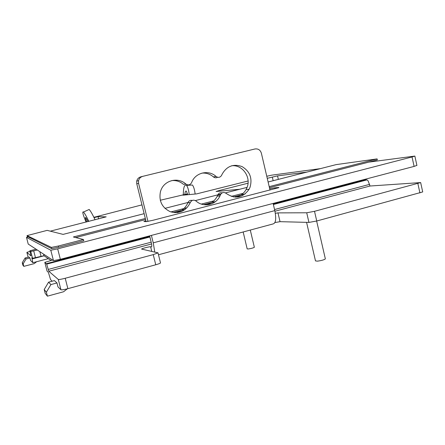 <?xml version="1.0" encoding="UTF-8"?>
<svg xmlns="http://www.w3.org/2000/svg" width="445" height="445" viewBox="0 0 445 445"><rect width="100%" height="100%" fill="white"/><g stroke="black" fill="none" stroke-linecap="round" stroke-linejoin="round"><path stroke-width="0.67" d="M29.887 251.381L26.872 252.371L28.13 257.21L26.872 252.371L30.978 255.908L29.843 250.785L30.777 251.514L32.541 258.311L31.818 257.672L32.863 262.7L30.594 260.514L29.937 257.978L26.049 258.984L23.146 263.813L23.808 266.36L22.895 265.209L22.25 262.722L23.146 263.813M36.679 261.699L34.165 263.646L23.808 266.36M29.937 257.978L28.892 257.01L25.092 258L22.25 262.722M32.541 258.311L43.994 255.725L51.014 260.475M44.205 289.523L46.386 292.187L47.415 296.17L45.195 293.366L44.205 289.523L48.583 282.175L54.429 280.6L56.966 282.948L57.989 286.919L60.954 289.773C61.705 290.034 64.013 289.662 67.879 288.66L65.215 278.27C61.349 279.265 59.04 279.66 58.301 279.449L48.755 271.228L46.697 264.13L44.817 262.383L47.064 271.116L48.394 272.39L50.53 279.493L52.087 281.229M274.91 222.572L280.033 221.671L308.941 222.411L316.745 221.004L422.711 191.934L420.659 182.572L370.006 186.021L368.149 180.92L367.064 179.875L362.564 179.941M47.075 271.144L44.806 262.366L52.616 260.052M30.777 251.514L37.28 250.007M151.773 251.381L150.633 246.764C149.759 246.491 141.516 248.588 141.571 249.072L158.019 252.86L153.247 254.629L155.75 264.769L67.879 288.66M155.75 264.769C158.615 263.968 160.2 263.351 160.5 262.928L160.478 262.834M67.395 288.788L63.535 291.775L47.415 296.17M46.386 292.187L50.914 284.578L56.966 282.948M48.583 282.175L50.914 284.578M65.215 278.27L153.247 254.629M370.006 186.021L274.949 211.23M151.567 243.955L48.755 271.228M420.659 182.572L314.515 211.314L306.716 212.777L277.98 212.888L275.333 213.272M150.633 246.764L151.411 246.914C151.934 246.758 151.884 245.284 151.256 242.503L149.62 235.867M151.406 235.399L153.241 242.837L154.765 252.042M269.998 190.065L261.371 153.186C260.286 149.948 258.144 148.541 254.941 148.975L140.848 176.815C138.684 177.444 137.305 178.862 136.721 181.082L136.754 183.752L146.105 221.643M147.957 221.421L138.579 183.396L138.545 180.692C139.135 178.451 140.531 177.01 142.723 176.381M140.848 176.815L254.941 148.975M201.924 173.116C206.235 172.771 210.057 174.028 213.394 176.893C214.724 177.939 216.114 178.067 217.572 177.266M231.584 165.779C242.403 164.383 251.431 177.221 247.019 187.556L246.079 189.57C243.654 193.742 240.139 196.273 235.533 197.163M222.127 192.896C220.258 192.435 218.834 193.058 217.85 194.777L217.249 196.173C214.724 201.101 210.797 203.994 205.462 204.845M192.279 200.456C190.293 200.05 188.841 200.778 187.923 202.642L187.885 202.748C185.309 208.594 180.909 211.898 174.679 212.666M171.753 180.581C176.159 180.214 180.069 181.471 183.485 184.358L185.826 184.013C178.167 176.843 164.528 180.175 160.929 190.232L160.461 191.611C158.67 200.99 161.991 207.709 170.407 211.764C179.391 214.034 186.01 210.986 190.271 202.614L190.315 202.514C191.767 200.028 193.692 199.538 196.089 201.051C203.387 207.793 215.947 205.05 219.958 195.967L220.564 194.554C222.049 192.301 223.907 191.906 226.127 193.369C235.06 199.393 242.72 198.031 249.094 189.292L250.04 187.256C252.543 178.222 249.884 171.336 242.058 166.591C233.469 163.56 226.822 166.091 222.116 174.19L221.677 175.241C220.203 177.544 218.334 177.95 216.064 176.465C208.549 169.339 195.16 172.61 191.628 182.567C190.182 185.059 188.246 185.543 185.826 184.013M158.487 254.763L273.035 223.941C275.817 223.257 276.406 218.812 274.81 210.619L273.124 203.432M306.577 222.355L315.488 260.898L317.446 261.154C321.512 260.592 324.155 259.841 325.356 258.901L325.323 258.756M195.149 194.031C194.554 189.459 193.631 186.455 192.39 185.014L190.605 185.131M183.307 194.693C183.412 187.25 184.48 184.152 186.516 185.398C187.745 186.867 188.652 189.926 189.242 194.587M187.651 194.738L186.438 191.228C185.626 190.599 185.103 191.623 184.87 194.298M86.085 222.083C82.909 214.562 82.036 211.208 83.46 212.026C84.717 213.394 86.514 216.515 88.839 221.388M95.074 219.802C92.566 214.44 90.596 210.997 89.172 209.473L88.399 209.823M88.121 221.566L85.757 217.577C85.078 217.127 85.418 218.573 86.775 221.91M25.092 258L26.049 258.984M243.165 231.979L247.175 248.889L248.366 248.961C251.442 248.466 253.439 247.898 254.356 247.259L254.345 247.214M187.479 193.848L160.25 200.25M141.966 204.872L96.092 216.743M248.093 180.993L196.562 193.898L182.878 195.188L187.512 194.014M320.445 168.622L271.689 175.169L266.772 176.259M28.23 244.06L53.461 260.609L60.359 259.313L414.106 166.402L412.031 156.957L414.857 156.078L368.727 162.136M412.031 156.957L57.683 248.866L50.791 250.224L26.494 237.374L28.057 236.835M94.056 217.649L98.017 216.648L106.177 216.849L50.302 231.161M96.126 216.732L93.884 217.299M278.348 179.38L277.535 175.886L306.822 172.104M277.535 175.886L267.25 178.317M218.923 191.244L218.779 190.644L248.032 183.207M218.779 190.644L216.081 191.522L239.76 189.242M145.888 220.753L143.891 221.488L146.288 221.649L153.008 220.269L278.854 187.662M275.055 188.758L274.832 187.801L278.804 187.445M274.832 187.801L269.709 188.819M177.333 212.61L181.655 211.497M26.489 237.363L28.224 244.071L26.494 237.374M414.106 166.402L416.898 165.384M98.59 218.912L98.017 216.648M144.141 213.672L63.09 234.387L47.159 230.371L27.045 235.616L27.251 236.429L51.731 248.649L58.629 247.281L83.777 240.767L83.46 239.521L73.358 236.974L145.326 218.473M51.731 248.649L51.414 247.403L58.306 246.024L83.46 239.521M51.414 247.403L27.045 235.616M269.197 186.633L377.11 158.893L336.125 164.617L268.113 181.994M247.092 187.367L225.448 192.896M220.837 194.076L218.206 194.749M217.816 194.849L195.399 200.573M188.001 202.464L164.923 208.36M170.847 211.915L187.022 207.754M201.34 204.077L213.839 200.862M231.278 196.379L243.187 193.319M377.11 158.893L377.343 159.922L269.447 187.695M245.178 193.942L233.492 196.951M215.502 201.579L203.599 204.644M185.27 209.361L173.144 212.482M145.598 219.574L75.706 237.569M27.256 236.417L27.05 235.628M48.321 258.656L32.891 262.695M36.034 249.189L29.843 250.785M44.111 255.803L32.079 258.934M46.447 263.646L149.77 236.49M273.269 204.027L366.135 179.619M369.634 184.369L274.554 209.534M151.178 242.186L48.288 269.42M60.954 289.773L58.301 279.449M138.579 183.396L136.754 183.752M153.241 242.837L274.81 210.619M280.033 221.671L277.98 212.888M308.941 222.411L306.716 212.777M316.745 221.004L314.515 211.314M419.93 192.952L417.866 183.551M217.739 195.043L220.447 194.821M187.918 202.664L190.304 202.531M213.394 176.893L216.064 176.465M48.561 263.09L48.689 263.607M55.614 261.237L55.747 261.749M59.007 260.892L58.874 260.381L58.996 260.892M43.582 254.139L43.994 255.725M39.828 251.675L41.018 256.298M33.72 250.924L35.483 257.738M319.104 191.979L319.215 192.457M57.683 248.866L60.359 259.313M53.461 260.609L50.791 250.224M273.163 180.703L272.301 177.032M58.306 246.024L58.629 247.281M46.697 264.13L149.893 236.99M273.38 204.511L367.064 179.875M160.5 262.928L158.019 252.86M136.721 181.082L138.545 180.692M249.094 189.292L246.079 189.57M220.564 194.554L217.85 194.777M219.958 195.967L217.249 196.173M190.315 202.514L187.923 202.642M190.271 202.614L187.885 202.748M321.023 191.478L321.134 191.951M325.356 258.901L316.645 221.032M192.39 185.014L186.516 185.398M83.46 212.026L89.172 209.473M254.356 247.259L250.285 230.065M414.857 156.078L416.921 165.49"/></g></svg>
